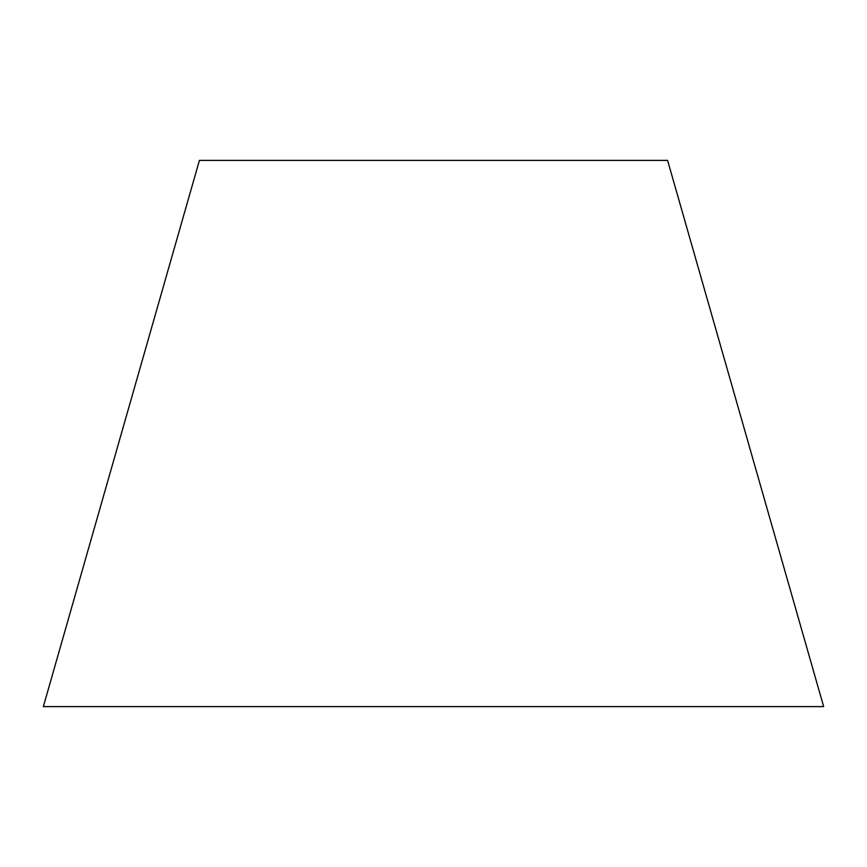 <?xml version="1.0" encoding="UTF-8"?>
<svg xmlns="http://www.w3.org/2000/svg" width="867" height="867" viewBox="0 0 867 867"><rect width="100%" height="100%" fill="white"/><g stroke="black" fill="none" stroke-linecap="round" stroke-linejoin="round"><path stroke-width="1.3" d="M814.189 706.605L43.35 706.605L823.65 706.605L667.59 160.395L199.41 160.395L658.519 160.395M659.083 160.395L667.59 160.395M822.675 706.605L815.143 706.605M199.41 160.395L43.35 706.605"/></g></svg>
